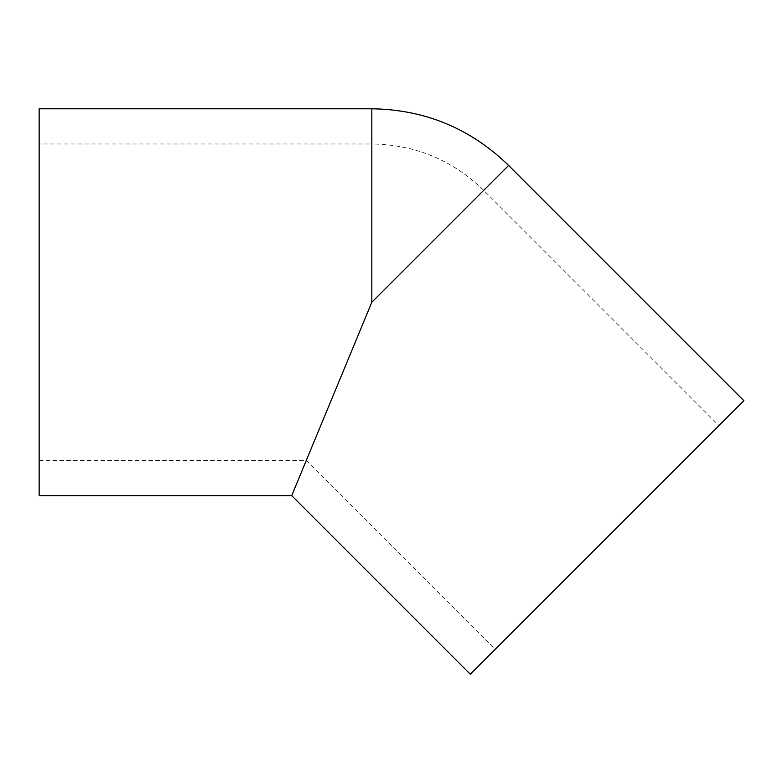 <?xml version="1.0" encoding="UTF-8"?>
<svg xmlns="http://www.w3.org/2000/svg" width="783" height="783" viewBox="0 0 783 783"><rect width="100%" height="100%" fill="white"/><g stroke="black" fill="none" stroke-linecap="round" stroke-linejoin="round"><path stroke-width="0.59" stroke-dasharray="3.92 2.94" d="M743.85 400.681L470.309 674.222M39.15 143.984L39.15 460.424L39.15 143.984L371.837 143.984L371.837 302.209L508.607 165.438M39.15 495.629L39.15 108.778M718.96 425.57L495.199 649.322L718.96 425.57L483.718 190.328C452.554 160.075 415.264 144.62 371.837 143.984L371.837 108.778M39.15 460.424L306.3 460.424L495.199 649.322"/><path stroke-width="1.17" d="M371.837 108.778L39.15 108.778L39.15 495.629L291.716 495.629L470.309 674.222L743.85 400.681L508.607 165.438L371.837 302.209L291.716 495.629L371.837 302.209L291.716 495.629L371.837 302.209L306.3 460.424L371.837 302.209L306.3 460.424L371.837 302.209L371.837 108.778C424.924 109.561 470.514 128.451 508.607 165.438"/></g></svg>
